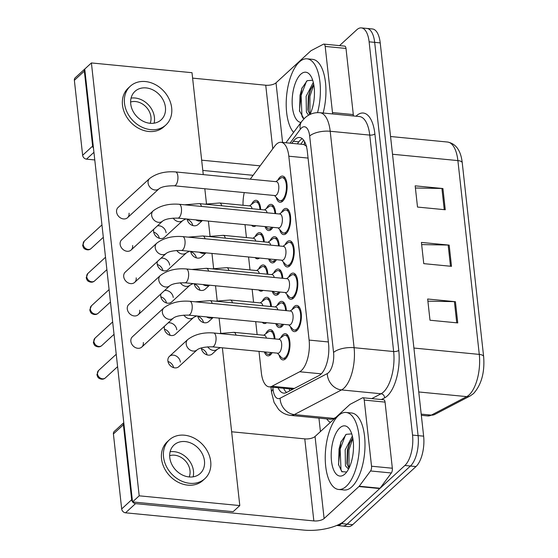 <?xml version="1.0" encoding="UTF-8"?>
<svg xmlns="http://www.w3.org/2000/svg" width="558" height="558" viewBox="0 0 558 558"><rect width="100%" height="100%" fill="white"/><g stroke="black" fill="none" stroke-linecap="round" stroke-linejoin="round"><path stroke-width="0.84" d="M266.64 322.719A13.148 5.706 95.5 0 1 264.359 323.514A13.148 5.706 95.5 0 1 262.274 322.294M262.155 301.459A13.148 5.706 95.5 0 1 264.297 298.397A13.148 5.706 95.5 0 1 266.898 297.337A13.148 5.706 95.5 0 1 271.404 306.593M263.069 290.383A13.148 5.706 95.5 0 1 260.788 291.178A13.148 5.706 95.5 0 1 258.703 289.958M258.584 269.123A13.148 5.706 95.5 0 1 260.726 266.061A13.148 5.706 95.5 0 1 263.327 264.994A13.148 5.706 95.5 0 1 267.833 274.25M259.498 258.04A13.148 5.706 95.5 0 1 257.217 258.835A13.148 5.706 95.5 0 1 255.132 257.622M255.013 236.78A13.148 5.706 95.5 0 1 257.161 233.725A13.148 5.706 95.5 0 1 259.756 232.658A13.148 5.706 95.5 0 1 264.262 241.914M255.927 225.704A13.148 5.706 95.5 0 1 253.646 226.499A13.148 5.706 95.5 0 1 251.56 225.279M251.449 204.444A13.148 5.706 95.5 0 1 253.59 201.382A13.148 5.706 95.5 0 1 256.185 200.322A13.148 5.706 95.5 0 1 260.691 209.578M272.178 352.649A13.148 5.706 95.5 0 1 270.525 354.783A13.148 5.706 95.5 0 1 267.924 355.851A13.148 5.706 95.5 0 1 264.373 351.889M265.727 333.796A13.148 5.706 95.5 0 1 267.868 330.741A13.148 5.706 95.5 0 1 270.47 329.673A13.148 5.706 95.5 0 1 274.975 338.929M283.583 324.365A13.148 5.706 95.5 0 1 281.93 326.5A13.148 5.706 95.5 0 1 279.335 327.567A13.148 5.706 95.5 0 1 275.778 323.605M277.131 305.512A13.148 5.706 95.5 0 1 279.279 302.45A13.148 5.706 95.5 0 1 281.874 301.39A13.148 5.706 95.5 0 1 286.38 310.646M280.011 292.022A13.148 5.706 95.5 0 1 278.358 294.164A13.148 5.706 95.5 0 1 275.764 295.231A13.148 5.706 95.5 0 1 272.206 291.269M273.566 273.176A13.148 5.706 95.5 0 1 275.708 270.114A13.148 5.706 95.5 0 1 278.303 269.047A13.148 5.706 95.5 0 1 282.808 278.303M276.44 259.686A13.148 5.706 95.5 0 1 274.787 261.828A13.148 5.706 95.5 0 1 272.192 262.888A13.148 5.706 95.5 0 1 268.635 258.926M269.995 240.84A13.148 5.706 95.5 0 1 272.137 237.778A13.148 5.706 95.5 0 1 274.731 236.711A13.148 5.706 95.5 0 1 279.237 245.966M272.876 227.35A13.148 5.706 95.5 0 1 271.223 229.484A13.148 5.706 95.5 0 1 268.621 230.552A13.148 5.706 95.5 0 1 265.071 226.59M266.424 208.497A13.148 5.706 95.5 0 1 268.565 205.442A13.148 5.706 95.5 0 1 271.16 204.374A13.148 5.706 95.5 0 1 275.666 213.63M280.702 337.848A13.148 5.706 95.5 0 1 282.843 334.793A13.148 5.706 95.5 0 1 285.445 333.726A13.148 5.706 95.5 0 1 289.993 344.432A13.148 5.706 95.5 0 1 285.501 358.843A13.148 5.706 95.5 0 1 282.906 359.903A13.148 5.706 95.5 0 1 279.042 354.944M288.542 277.228A13.148 5.706 95.5 0 1 290.683 274.166A13.148 5.706 95.5 0 1 293.278 273.106A13.148 5.706 95.5 0 1 297.826 283.806A13.148 5.706 95.5 0 1 293.334 298.216A13.148 5.706 95.5 0 1 290.739 299.283A13.148 5.706 95.5 0 1 286.882 294.324M284.971 244.892A13.148 5.706 95.5 0 1 287.112 241.83A13.148 5.706 95.5 0 1 289.707 240.763A13.148 5.706 95.5 0 1 294.254 251.47A13.148 5.706 95.5 0 1 289.769 265.88A13.148 5.706 95.5 0 1 287.168 266.947A13.148 5.706 95.5 0 1 283.311 261.988M281.399 212.549A13.148 5.706 95.5 0 1 283.541 209.494A13.148 5.706 95.5 0 1 286.135 208.427A13.148 5.706 95.5 0 1 290.683 219.134A13.148 5.706 95.5 0 1 286.198 233.544A13.148 5.706 95.5 0 1 283.597 234.604A13.148 5.706 95.5 0 1 279.739 229.645M277.828 180.213A13.148 5.706 95.5 0 1 279.97 177.151A13.148 5.706 95.5 0 1 282.571 176.091A13.148 5.706 95.5 0 1 287.119 186.791A13.148 5.706 95.5 0 1 282.627 201.201A13.148 5.706 95.5 0 1 280.032 202.268A13.148 5.706 95.5 0 1 276.168 197.309M292.113 309.564A13.148 5.706 95.5 0 1 294.254 306.509A13.148 5.706 95.5 0 1 296.849 305.442A13.148 5.706 95.5 0 1 301.397 316.142A13.148 5.706 95.5 0 1 296.905 330.552A13.148 5.706 95.5 0 1 294.31 331.619A13.148 5.706 95.5 0 1 290.453 326.66M258.996 351.366L261.374 372.939A23.206 10.065 -84.5 0 0 269.13 386.861A23.206 10.065 -84.5 0 0 271.941 386.255L299.688 371.754A23.206 10.065 -84.5 0 0 301.459 370.484A23.206 10.065 -84.5 0 0 309.111 340.087L288.814 156.205A23.206 10.065 -84.5 0 0 281.058 142.29A23.206 10.065 -84.5 0 0 274.78 146.084L250.242 179.174M306.712 146.335L303.726 144.487L281.058 142.29M245.004 224.644L246.434 237.582M248.575 256.98L249.998 269.919M252.146 289.323L253.569 302.262M255.71 321.659L257.14 334.598M244.251 192.58A23.206 10.065 -84.5 0 0 243.023 205.26M339.536 45.623L356.785 29.776A23.206 10.065 95.5 0 1 361.368 27.9L366.913 28.437A23.206 10.065 95.5 0 1 374.669 42.359L418.088 435.624A23.206 10.065 95.5 0 1 410.437 466.021L347.139 524.15A23.206 10.065 95.5 0 1 342.556 526.034A23.206 10.065 95.5 0 0 347.139 524.15L410.437 466.021A23.206 10.065 95.5 0 0 418.088 435.624L374.669 42.359A23.206 10.065 95.5 0 0 366.913 28.437L372.465 28.974A23.206 10.065 95.5 0 1 380.221 42.896L423.634 436.161A23.206 10.065 95.5 0 1 415.982 466.558L352.691 524.687A23.206 10.065 95.5 0 1 348.108 526.571L337.011 525.49A23.206 10.065 95.5 0 1 336.732 525.455M415.403 188.004L441.915 188.471A6.187 2.427 -6.3 0 1 442.919 188.534L415.166 185.842L417.51 207.06L445.263 209.752L442.919 188.534M427.902 301.174L454.407 301.641A6.187 2.427 -6.3 0 1 455.412 301.704L427.658 299.011L430.002 320.229L457.755 322.922L455.412 301.704M421.653 244.592L448.165 245.06A6.187 2.427 -6.3 0 1 449.169 245.115L421.416 242.423L423.759 263.641L451.506 266.333L449.169 245.115M278.072 387.726A23.206 10.065 -84.5 0 0 283.722 393.125A23.206 10.065 -84.5 0 0 286.533 392.518L319.141 375.478A23.206 10.065 -84.5 0 0 320.913 374.209A23.206 10.065 -84.5 0 0 328.564 343.812L307.325 151.427A23.206 10.065 -84.5 0 0 299.576 137.512A23.206 10.065 -84.5 0 0 293.292 141.307L291.792 143.329M361.368 27.9A23.206 10.065 95.5 0 1 369.117 41.822L412.536 435.087A23.206 10.065 95.5 0 1 404.885 465.484L341.594 523.613A23.206 10.065 95.5 0 1 337.011 525.49M320.425 431.557L318.939 418.13M297.337 143.866L298.844 141.844A23.206 10.065 95.5 0 1 302.262 138.684M286.589 392.49A23.206 10.065 95.5 0 1 283.624 388.27M163.906 307.856C170.783 302.68 179.418 300.49 189.825 301.278L290.704 311.064A6.961 3.02 95.5 0 1 293.11 316.728A6.961 3.02 95.5 0 1 290.732 324.358A6.961 3.02 95.5 0 1 289.358 324.923L188.478 315.137C181.001 315.117 175.944 316.107 173.322 318.109A6.961 5.65 -132.6 0 1 166.723 318.555A6.961 5.65 -132.6 0 1 162.371 312.375A6.961 5.65 -132.6 0 1 162.336 311.978A6.961 5.65 -132.6 0 1 163.906 307.856L132.392 336.795A6.961 5.65 47.4 0 0 130.858 341.322A6.961 5.65 47.4 0 0 135.21 347.495A6.961 5.65 47.4 0 0 141.809 347.055A6.961 5.65 47.4 0 0 143.343 342.528M290.139 311.008L294.819 307.584A11.606 5.029 95.5 0 1 296.703 306.984A11.606 5.029 95.5 0 1 300.713 316.428A11.606 5.029 95.5 0 1 296.751 329.143A11.606 5.029 95.5 0 1 294.457 330.078A11.606 5.029 95.5 0 1 292.727 329.129L288.793 324.868M213.665 332.98L279.293 339.348A6.961 3.02 95.5 0 1 281.699 345.011A6.961 3.02 95.5 0 1 279.328 352.642A6.961 3.02 95.5 0 1 277.954 353.207L212.319 346.839C204.835 346.818 199.785 347.808 197.162 349.81A6.961 5.65 -132.6 0 1 193.152 351.052A6.961 5.65 -132.6 0 1 186.177 343.679A6.961 5.65 -132.6 0 1 187.739 339.557C194.616 334.381 203.258 332.191 213.665 332.98A6.961 3.02 95.5 0 1 215.939 336.76A6.961 3.02 95.5 0 1 213.693 346.274A6.961 3.02 95.5 0 1 212.319 346.839M278.735 339.292L283.408 335.867A11.606 5.029 95.5 0 1 285.291 335.267A11.606 5.029 95.5 0 1 289.302 344.711A11.606 5.029 95.5 0 1 285.347 357.427A11.606 5.029 95.5 0 1 283.052 358.362A11.606 5.029 95.5 0 1 281.323 357.413L277.389 353.151M219.175 333.517L233.928 332.345L264.318 335.295A6.961 3.02 95.5 0 1 266.403 338.099M263.76 335.239L268.433 331.815A11.606 5.029 95.5 0 1 270.316 331.215A11.606 5.029 95.5 0 1 274.257 338.859M271.118 352.544A11.606 5.029 95.5 0 1 270.365 353.374A11.606 5.029 95.5 0 1 268.077 354.309A11.606 5.029 95.5 0 1 266.347 353.36L265.05 351.959M160.334 275.512C167.212 270.344 175.854 268.147 186.253 268.942L287.133 278.721A6.961 3.02 95.5 0 1 289.539 284.392A6.961 3.02 95.5 0 1 287.161 292.022A6.961 3.02 95.5 0 1 285.787 292.587L184.907 282.801C177.43 282.773 172.373 283.764 169.751 285.773A6.961 5.65 -132.6 0 1 163.152 286.212A6.961 5.65 -132.6 0 1 158.8 280.039A6.961 5.65 -132.6 0 1 158.765 279.642A6.961 5.65 -132.6 0 1 160.334 275.512L128.821 304.459A6.961 5.65 47.4 0 0 127.287 308.979A6.961 5.65 47.4 0 0 131.639 315.158A6.961 5.65 47.4 0 0 138.238 314.712A6.961 5.65 47.4 0 0 139.772 310.192M286.568 278.672L291.248 275.247A11.606 5.029 95.5 0 1 293.131 274.641A11.606 5.029 95.5 0 1 297.142 284.085A11.606 5.029 95.5 0 1 293.18 296.8A11.606 5.029 95.5 0 1 290.892 297.742A11.606 5.029 95.5 0 1 289.156 296.786L285.229 292.531M156.763 243.176C163.64 238.001 172.282 235.811 182.682 236.599L283.562 246.385A6.961 3.02 95.5 0 1 285.968 252.056A6.961 3.02 95.5 0 1 283.59 259.679A6.961 3.02 95.5 0 1 282.215 260.244L181.336 250.458C173.859 250.437 168.802 251.428 166.179 253.43A6.961 5.65 -132.6 0 1 159.581 253.876A6.961 5.65 -132.6 0 1 155.229 247.696A6.961 5.65 -132.6 0 1 155.194 247.299A6.961 5.65 -132.6 0 1 156.763 243.176L125.25 272.123A6.961 5.65 47.4 0 0 123.716 276.642A6.961 5.65 47.4 0 0 128.068 282.822A6.961 5.65 47.4 0 0 134.666 282.376A6.961 5.65 47.4 0 0 136.201 277.856M282.997 246.329L287.677 242.911A11.606 5.029 95.5 0 1 289.56 242.305A11.606 5.029 95.5 0 1 293.571 251.749A11.606 5.029 95.5 0 1 289.609 264.464A11.606 5.029 95.5 0 1 287.321 265.406A11.606 5.029 95.5 0 1 285.584 264.45L281.657 260.188M153.192 210.84C160.069 205.665 168.711 203.475 179.111 204.263L279.99 214.049A6.961 3.02 95.5 0 1 282.397 219.713A6.961 3.02 95.5 0 1 280.018 227.343A6.961 3.02 95.5 0 1 278.644 227.908L177.772 218.122C170.288 218.101 165.238 219.092 162.615 221.094A6.961 5.65 -132.6 0 1 156.01 221.54A6.961 5.65 -132.6 0 1 151.657 215.36A6.961 5.65 -132.6 0 1 151.63 214.963A6.961 5.65 -132.6 0 1 153.192 210.84L121.679 239.78A6.961 5.65 47.4 0 0 120.144 244.306A6.961 5.65 47.4 0 0 124.497 250.479A6.961 5.65 47.4 0 0 131.102 250.04A6.961 5.65 47.4 0 0 132.637 245.513M279.432 213.993L284.106 210.568A11.606 5.029 95.5 0 1 285.989 209.968A11.606 5.029 95.5 0 1 290 219.413A11.606 5.029 95.5 0 1 286.038 232.128A11.606 5.029 95.5 0 1 283.75 233.063A11.606 5.029 95.5 0 1 282.02 232.114L278.086 227.852M149.621 178.504C156.498 173.329 165.14 171.139 175.54 171.927L276.419 181.713A6.961 3.02 95.5 0 1 278.826 187.376A6.961 3.02 95.5 0 1 276.454 195.007A6.961 3.02 95.5 0 1 275.08 195.572L174.201 185.786C166.716 185.765 161.667 186.756 159.044 188.757A6.961 5.65 -132.6 0 1 152.439 189.204A6.961 5.65 -132.6 0 1 148.086 183.024A6.961 5.65 -132.6 0 1 148.058 182.626A6.961 5.65 -132.6 0 1 149.621 178.504L118.108 207.443A6.961 5.65 47.4 0 0 116.573 211.963A6.961 5.65 47.4 0 0 120.926 218.143A6.961 5.65 47.4 0 0 127.531 217.697A6.961 5.65 47.4 0 0 129.065 213.177M275.861 181.657L280.534 178.232A11.606 5.029 95.5 0 1 282.418 177.625A11.606 5.029 95.5 0 1 286.428 187.076A11.606 5.029 95.5 0 1 282.474 199.785A11.606 5.029 95.5 0 1 280.179 200.727A11.606 5.029 95.5 0 1 278.449 199.771L274.515 195.516M195.335 301.815L210.094 300.643L275.722 307.012A6.961 3.02 95.5 0 1 277.814 309.816M275.164 306.956L279.837 303.531A11.606 5.029 95.5 0 1 281.72 302.931A11.606 5.029 95.5 0 1 285.661 310.576M282.522 324.261A11.606 5.029 95.5 0 1 281.776 325.084A11.606 5.029 95.5 0 1 279.481 326.025A11.606 5.029 95.5 0 1 277.751 325.07L276.454 323.668M191.764 269.472L206.523 268.307L272.158 274.669A6.961 3.02 95.5 0 1 274.243 277.472M271.593 274.62L276.273 271.195A11.606 5.029 95.5 0 1 278.156 270.588A11.606 5.029 95.5 0 1 282.097 278.233M278.958 291.925A11.606 5.029 95.5 0 1 278.205 292.748A11.606 5.029 95.5 0 1 275.91 293.689A11.606 5.029 95.5 0 1 274.18 292.734L272.883 291.332M188.192 237.136L202.952 235.964L268.586 242.332A6.961 3.02 95.5 0 1 270.672 245.136M268.021 242.277L272.702 238.852A11.606 5.029 95.5 0 1 274.585 238.252A11.606 5.029 95.5 0 1 278.526 245.897M275.387 259.582A11.606 5.029 95.5 0 1 274.634 260.412A11.606 5.029 95.5 0 1 272.346 261.353A11.606 5.029 95.5 0 1 270.609 260.398L269.319 258.996M215.604 301.18L230.356 300.009L260.746 302.959A6.961 3.02 95.5 0 1 262.839 305.756M260.188 302.903L264.862 299.479A11.606 5.029 95.5 0 1 266.745 298.872A11.606 5.029 95.5 0 1 270.686 306.523M212.033 268.837L226.792 267.673L257.175 270.616A6.961 3.02 95.5 0 1 259.268 273.42M256.617 270.56L261.29 267.142A11.606 5.029 95.5 0 1 263.174 266.536A11.606 5.029 95.5 0 1 267.115 274.18M208.462 236.501L223.221 235.33L253.611 238.28A6.961 3.02 95.5 0 1 255.697 241.084M253.046 238.224L257.726 234.799A11.606 5.029 95.5 0 1 259.609 234.2A11.606 5.029 95.5 0 1 263.55 241.844M204.891 204.165L219.65 202.993L250.04 205.944A6.961 3.02 95.5 0 1 252.125 208.748M249.475 205.888L254.155 202.463A11.606 5.029 95.5 0 1 256.038 201.863A11.606 5.029 95.5 0 1 259.979 209.508M338.441 415.598A38.676 16.775 95.5 0 1 346.079 412.467A38.676 16.775 95.5 0 1 359.45 443.952A38.676 16.775 95.5 0 1 346.246 486.332A38.676 16.775 95.5 0 1 338.608 489.464A38.676 16.775 95.5 0 1 325.237 457.985A38.676 16.775 95.5 0 1 338.441 415.598M346.079 412.467L351.631 413.004A38.676 16.775 95.5 0 1 365.002 444.489A38.676 16.775 95.5 0 1 351.798 486.869A38.676 16.775 95.5 0 1 344.16 490.001L338.608 489.464M352.761 437.967L349.196 444.07L347.362 450.166L346.943 463.468L348.945 468.281M352.356 436.049L345.165 449.95L345.458 465.797L348.506 469.132M344.893 474.028A25.222 10.937 95.5 0 1 331.48 460.943A25.222 10.937 95.5 0 1 339.801 427.902A25.222 10.937 95.5 0 1 349.72 429.465A25.222 10.937 95.5 0 1 353.235 452.022A25.222 10.937 95.5 0 1 345.451 473.484A25.222 10.937 95.5 0 1 344.893 474.028M351.742 433.887L346.211 434.333L340.805 442.187L338.483 464.416L341.768 471.622L346.595 472.012M352.83 438.33L348.966 449.929L348.987 468.19M345.555 434.856L340.157 449.078L340.994 469.787L342.131 471.929M349.747 442.794L347.864 449.825L347.257 464.786M341.14 441.392L339.055 448.967L338.608 465.016M293.599 132.413A38.676 16.775 95.5 0 1 286.491 96.987A38.676 16.775 95.5 0 1 299.395 61.945A38.676 16.775 95.5 0 1 307.033 58.813A38.676 16.775 95.5 0 1 317.551 112.625M307.033 58.813L312.585 59.35A38.676 16.775 95.5 0 1 323.138 113.023M313.722 84.314L310.15 90.41L308.323 96.513L307.897 109.814L309.829 114.543M313.31 82.396L306.119 96.297L306.412 112.144L308.609 115.192M301.006 122.432A25.222 10.937 95.5 0 1 292.148 102.044A25.222 10.937 95.5 0 1 300.755 74.249A25.222 10.937 95.5 0 1 310.673 75.811A25.222 10.937 95.5 0 1 309.969 114.474M312.696 80.233L307.165 80.68L301.759 88.534L299.437 110.756L303.977 118.805M313.784 84.67L309.927 96.276L309.934 114.495M306.509 81.203L301.111 95.425L301.948 116.134L303.085 118.275M310.701 89.141L308.825 96.171L308.211 111.133M302.094 87.739L300.009 95.313L299.562 111.363M364.235 400.079A3.871 1.674 -84.5 0 0 362.937 397.756L383.751 399.779A3.871 1.674 95.5 0 1 385.048 402.102L364.235 400.079L371.53 466.216L392.344 468.232A3.871 1.674 95.5 0 1 391.353 472.982L380.04 488.243A3.871 1.674 95.5 0 1 379.754 488.564L344.921 520.551A30.941 12.136 -6.3 0 1 303.845 530.1L125.543 512.809A3.871 3.139 -132.6 0 1 121.679 508.931L131.674 499.752A3.871 3.139 47.4 0 0 132.525 501.837M385.048 402.102L392.344 468.232M123.799 422.818A3.871 3.139 47.4 0 0 123.395 424.778L113.407 433.957L121.679 508.931M113.407 433.957A3.871 3.139 -132.6 0 1 114.257 431.446L123.785 422.692M123.395 424.778L131.674 499.752M132.602 501.942A3.871 3.139 47.4 0 0 135.531 503.63L313.84 520.921A7.735 3.034 173.7 0 0 324.107 518.535L358.94 486.541A3.871 1.674 -84.5 0 0 359.226 486.227L370.54 470.959A3.871 1.674 -84.5 0 0 371.53 466.216M231.647 431.78L304.78 438.874A7.735 3.034 173.7 0 0 315.054 436.489L349.88 404.494A3.871 1.674 -84.5 0 1 350.18 404.285L362.47 397.861A3.871 1.674 -84.5 0 1 362.937 397.756M325.188 46.426A3.871 1.674 -84.5 0 0 323.898 44.103L344.711 46.126A3.871 1.674 95.5 0 1 346.002 48.441L325.188 46.426L332.491 112.563L353.305 114.578A3.871 1.674 95.5 0 1 353.333 115.945M346.002 48.441L353.305 114.578M253.102 175.31L202.798 170.434M94.776 159.958L86.497 159.149A3.871 3.139 -132.6 0 1 82.64 155.277L92.628 146.098A3.871 3.139 47.4 0 0 93.479 148.184M84.753 69.164A3.871 3.139 47.4 0 0 84.356 71.124L74.36 80.303L82.64 155.277M74.36 80.303A3.871 3.139 -132.6 0 1 75.211 77.792L85.207 68.613A3.871 3.139 47.4 0 0 84.99 68.836M84.356 71.124L92.628 146.098M201.661 160.174L260.126 165.845M192.608 78.127L265.741 85.221A7.735 3.034 173.7 0 0 276.008 82.835L310.841 50.841A3.871 1.674 -84.5 0 1 311.134 50.632L323.424 44.208A3.871 1.674 -84.5 0 1 323.898 44.103M332.519 113.93A3.871 1.674 -84.5 0 0 332.491 112.563M187.09 219.029A6.961 5.65 47.4 0 0 191.527 225.034A6.961 5.65 47.4 0 0 198.02 224.539L202.401 220.515M190.662 251.365A6.961 5.65 47.4 0 0 195.091 257.371A6.961 5.65 47.4 0 0 201.591 256.875L205.972 252.851M194.233 283.701A6.961 5.65 47.4 0 0 198.662 289.714A6.961 5.65 47.4 0 0 205.156 289.211L209.543 285.187M197.804 316.044A6.961 5.65 47.4 0 0 202.233 322.05A6.961 5.65 47.4 0 0 208.727 321.548L213.107 317.53M201.326 347.92A6.961 5.65 47.4 0 0 201.347 348.157A6.961 5.65 47.4 0 0 205.7 354.337A6.961 5.65 47.4 0 0 212.298 353.891L217.432 349.175A6.961 5.65 -132.6 0 1 213.421 350.417A6.961 5.65 -132.6 0 1 207.722 346.804M153.806 229.185A6.961 5.65 47.4 0 0 153.603 231.556A6.961 5.65 47.4 0 0 157.956 237.729A6.961 5.65 47.4 0 0 164.561 237.29L182.878 220.459A6.961 5.65 -132.6 0 1 178.874 221.7A6.961 5.65 -132.6 0 1 173.175 218.087M157.377 261.521A6.961 5.65 47.4 0 0 157.175 263.892A6.961 5.65 47.4 0 0 161.527 270.072A6.961 5.65 47.4 0 0 168.125 269.626L186.449 252.795A6.961 5.65 -132.6 0 1 182.445 254.036A6.961 5.65 -132.6 0 1 176.746 250.423M160.948 293.857A6.961 5.65 47.4 0 0 160.746 296.228A6.961 5.65 47.4 0 0 165.098 302.408A6.961 5.65 47.4 0 0 171.697 301.962L190.02 285.138A6.961 5.65 -132.6 0 1 186.016 286.373A6.961 5.65 -132.6 0 1 180.318 282.76M164.512 326.2A6.961 5.65 47.4 0 0 164.317 328.571A6.961 5.65 47.4 0 0 168.669 334.744A6.961 5.65 47.4 0 0 175.268 334.305L193.591 317.474A6.961 5.65 -132.6 0 1 189.581 318.709A6.961 5.65 -132.6 0 1 183.889 315.096M180.374 362.114A6.961 5.65 47.4 0 0 176.021 355.941A6.961 5.65 47.4 0 0 169.423 356.388A6.961 5.65 47.4 0 0 167.888 360.907A6.961 5.65 47.4 0 0 172.241 367.087A6.961 5.65 47.4 0 0 178.839 366.641L197.162 349.81M166.096 232.763A6.961 5.65 47.4 0 0 157.398 225.885M173.231 297.442A6.961 5.65 47.4 0 0 164.533 290.565M203.258 174.612L192.008 72.7L91.407 62.942L139.193 495.818L239.794 505.576L222.377 347.815M220.759 333.147L219.099 318.109M217.188 300.811L215.528 285.773M213.616 268.475L211.956 253.43M210.052 236.132L208.392 221.094M206.481 203.796L204.821 188.757M176.802 329.778A6.961 5.65 47.4 0 0 168.104 322.901M169.66 265.106A6.961 5.65 47.4 0 0 160.969 258.221M91.407 62.942L84.746 69.066L132.532 501.935L233.132 511.693L239.794 505.576M173.622 367.645A6.961 5.65 47.4 0 0 167.979 361.5M170.05 335.302A6.961 5.65 47.4 0 0 164.408 329.164M166.479 302.966A6.961 5.65 47.4 0 0 160.837 296.821M162.908 270.63A6.961 5.65 47.4 0 0 157.265 264.485M159.337 238.287A6.961 5.65 47.4 0 0 153.694 232.149M207.081 354.895A6.961 5.65 47.4 0 0 201.438 348.75M203.51 322.552A6.961 5.65 47.4 0 0 197.867 316.414M199.938 290.216A6.961 5.65 47.4 0 0 194.296 284.071M196.367 257.88A6.961 5.65 47.4 0 0 190.724 251.735M192.796 225.537A6.961 5.65 47.4 0 0 187.16 219.399M139.193 495.818L132.532 501.935M169.778 457.567A19.342 15.687 47.4 0 0 181.866 474.732A19.342 15.687 47.4 0 0 200.203 473.498A19.342 15.687 47.4 0 0 204.465 460.936A19.342 15.687 47.4 0 0 192.377 443.77A19.342 15.687 47.4 0 0 174.04 445.005A19.342 15.687 47.4 0 0 169.778 457.567M193.131 476.825A19.342 15.687 47.4 0 0 193.473 471.029A19.342 15.687 47.4 0 0 170.12 451.771M189.211 476.944A15.471 12.548 47.4 0 0 190.006 470.694A15.471 12.548 47.4 0 0 169.667 455.67M169.332 439.878L167.33 441.713A26.303 21.337 47.4 0 0 161.534 458.802A26.303 21.337 47.4 0 0 177.981 482.14A26.303 21.337 47.4 0 0 202.917 480.459L204.912 478.625A26.303 21.337 47.4 0 0 210.708 461.536A26.303 21.337 47.4 0 0 194.268 438.197A26.303 21.337 47.4 0 0 169.332 439.878A26.303 21.337 47.4 0 0 163.536 456.96A26.303 21.337 47.4 0 0 179.976 480.305A26.303 21.337 47.4 0 0 204.912 478.625M130.732 103.914A19.342 15.687 47.4 0 0 142.827 121.079A19.342 15.687 47.4 0 0 161.157 119.837A19.342 15.687 47.4 0 0 165.426 107.282A19.342 15.687 47.4 0 0 153.331 90.117A19.342 15.687 47.4 0 0 134.994 91.352A19.342 15.687 47.4 0 0 130.732 103.914M154.092 123.172A19.342 15.687 47.4 0 0 154.427 117.375A19.342 15.687 47.4 0 0 131.074 98.117M150.165 123.29A15.471 12.548 47.4 0 0 150.96 117.041A15.471 12.548 47.4 0 0 130.621 102.016M130.286 86.225L128.284 88.059A26.303 21.337 47.4 0 0 122.488 105.141A26.303 21.337 47.4 0 0 138.935 128.486A26.303 21.337 47.4 0 0 163.871 126.806L165.872 124.971A26.303 21.337 47.4 0 0 171.669 107.882A26.303 21.337 47.4 0 0 155.222 84.544A26.303 21.337 47.4 0 0 130.286 86.225A26.303 21.337 47.4 0 0 124.49 103.307A26.303 21.337 47.4 0 0 140.93 126.645A26.303 21.337 47.4 0 0 165.872 124.971M184.621 204.8L199.38 203.628L265.015 209.996A6.961 3.02 95.5 0 1 267.101 212.8M264.45 209.941L269.13 206.516A11.606 5.029 95.5 0 1 271.014 205.916A11.606 5.029 95.5 0 1 274.954 213.561M271.816 227.246A11.606 5.029 95.5 0 1 271.062 228.076A11.606 5.029 95.5 0 1 268.775 229.01A11.606 5.029 95.5 0 1 267.038 228.062L265.748 226.66M321.289 373.846L299.688 371.754M304.577 141.599A23.206 16.963 36.6 0 0 304.41 144.648M289.142 388.8A23.206 20.123 62.4 0 0 289.811 390.809M328.362 341.949L309.111 340.087M294.359 388.431L271.941 386.255M308.058 158.074L288.814 156.205M421.206 414.127L431.334 415.11L466.718 396.619A30.941 13.42 -84.5 0 0 469.083 394.925A30.941 13.42 -84.5 0 0 479.28 354.4A7.735 3.034 -6.3 0 1 483.64 356.604C484.853 372.325 481.484 384.643 473.533 393.55L470.115 395.985L434.731 414.468L427.588 415.919A30.941 13.42 -84.5 0 0 431.334 415.11A7.735 6.71 62.4 0 0 434.731 414.468M470.115 395.985A7.735 6.71 62.4 0 1 466.718 396.619L418.758 391.967M413.91 348.053L479.28 354.4L457.888 160.592A30.941 13.42 -84.5 0 0 447.551 142.032C455.984 143.664 460.88 150.59 462.247 162.803A7.735 3.034 173.7 0 0 457.888 160.592L392.511 154.252M380.221 42.896L369.117 41.822M423.634 436.161L412.536 435.087M415.982 466.558L404.885 465.484M352.691 524.687L341.594 523.613M448.165 245.06L450.501 266.236M454.407 301.641L456.744 322.824M441.915 188.471L444.252 209.655M272.82 387.217L273.057 389.358A15.471 6.71 -84.5 0 0 280.102 398.231L327.274 373.588A15.471 6.71 -84.5 0 0 328.46 372.737A15.471 6.71 -84.5 0 0 333.558 352.475L309.662 136.033A15.471 6.71 -84.5 0 0 301.439 128.012A15.471 6.71 -84.5 0 0 300.309 129.289L290.021 143.155M309.662 136.033A15.471 6.068 173.7 0 1 330.203 131.263L354.093 347.697A30.941 13.42 95.5 0 1 343.895 388.228A30.941 13.42 95.5 0 1 341.531 389.923L381.079 393.76A30.941 13.42 -84.5 0 0 383.444 392.065A30.941 13.42 -84.5 0 0 393.641 351.533L369.745 135.099A30.941 13.42 -84.5 0 0 359.408 116.538L319.867 112.702A30.941 13.42 95.5 0 1 330.203 131.263L369.745 135.099A3.871 1.514 -6.3 0 0 374.885 133.906L398.775 350.34A3.871 1.514 -6.3 0 1 393.641 351.533L354.093 347.697A15.471 6.068 173.7 0 0 333.558 352.475M319.867 112.702C314.14 112.297 309.132 114.048 304.849 117.961L301.752 121.414A15.471 11.306 36.6 0 0 300.309 129.289M398.775 350.34A34.812 15.094 95.5 0 1 387.301 395.936A34.812 15.094 95.5 0 1 384.643 397.847L381.386 399.549M330.35 422.434A34.812 15.094 95.5 0 1 326.737 418.891M355.997 116.21A34.812 15.094 95.5 0 1 374.885 133.906M327.274 373.588A15.471 13.413 62.4 0 0 341.531 389.923L294.359 414.573L333.9 418.409L335.832 417.405M280.102 398.231A15.471 13.413 62.4 0 0 294.359 414.573A30.941 13.42 95.5 0 1 290.606 415.382L330.155 419.218A30.941 13.42 -84.5 0 0 333.9 418.409A3.871 3.355 -117.6 0 1 334.584 418.549M371.781 398.614L381.079 393.76A3.871 3.355 -117.6 0 1 384.643 397.847M273.057 389.358A15.471 6.068 173.7 0 0 271.551 392.4L274.076 402.402L278.547 409.342C281.846 412.829 285.863 414.845 290.606 415.382M298.844 141.844L293.292 141.307M98.557 370.498L96.959 374.753C97.469 376.699 98.138 377.864 98.982 378.254C101.451 379.635 103.579 379.517 105.357 377.905A5.029 4.08 -132.6 0 1 100.586 378.226A5.029 4.08 -132.6 0 1 97.448 373.762A5.029 4.08 -132.6 0 1 98.557 370.498L116.231 354.267M96.959 374.753A5.029 1.974 -6.3 0 1 97.448 373.762M189.825 301.278A6.961 3.02 95.5 0 1 192.098 305.059A6.961 3.02 95.5 0 1 189.853 314.572A6.961 3.02 95.5 0 1 188.478 315.137M233.928 332.345A6.961 3.02 95.5 0 1 236.02 335.149M94.986 338.162L93.388 342.417C93.897 344.363 94.574 345.528 95.411 345.918C97.88 347.292 100.008 347.181 101.786 345.569A5.029 4.08 -132.6 0 1 97.022 345.89A5.029 4.08 -132.6 0 1 93.877 341.426A5.029 4.08 -132.6 0 1 94.986 338.162L112.66 321.924M93.388 342.417A5.029 1.974 -6.3 0 1 93.877 341.426M186.253 268.942A6.961 3.02 95.5 0 1 188.527 272.723A6.961 3.02 95.5 0 1 186.281 282.236A6.961 3.02 95.5 0 1 184.907 282.801M91.414 305.826L89.817 310.081C90.326 312.02 91.003 313.191 91.84 313.582C94.309 314.956 96.436 314.838 98.215 313.226A5.029 4.08 -132.6 0 1 93.451 313.554A5.029 4.08 -132.6 0 1 90.305 309.09A5.029 4.08 -132.6 0 1 91.414 305.826L109.089 289.588M89.817 310.081A5.029 1.974 -6.3 0 1 90.305 309.09M182.682 236.599A6.961 3.02 95.5 0 1 184.956 240.386A6.961 3.02 95.5 0 1 182.717 249.9A6.961 3.02 95.5 0 1 181.336 250.458M87.843 273.483L86.246 277.738C86.755 279.684 87.432 280.848 88.269 281.239C90.738 282.62 92.865 282.501 94.644 280.89A5.029 4.08 -132.6 0 1 89.88 281.211A5.029 4.08 -132.6 0 1 86.734 276.754A5.029 4.08 -132.6 0 1 87.843 273.483L105.518 257.252M86.246 277.738A5.029 1.974 -6.3 0 1 86.734 276.754M179.111 204.263A6.961 3.02 95.5 0 1 181.392 208.043A6.961 3.02 95.5 0 1 179.146 217.557A6.961 3.02 95.5 0 1 177.772 218.122M84.272 241.147L82.675 245.401C83.184 247.347 83.86 248.512 84.697 248.903C87.167 250.284 89.294 250.165 91.073 248.554A5.029 4.08 -132.6 0 1 86.309 248.875A5.029 4.08 -132.6 0 1 83.163 244.411A5.029 4.08 -132.6 0 1 84.272 241.147L101.947 224.909M82.675 245.401A5.029 1.974 -6.3 0 1 83.163 244.411M175.54 171.927A6.961 3.02 95.5 0 1 177.821 175.707A6.961 3.02 95.5 0 1 175.575 185.221A6.961 3.02 95.5 0 1 174.201 185.786M210.094 300.643A6.961 3.02 95.5 0 1 212.179 303.447M206.523 268.307A6.961 3.02 95.5 0 1 208.608 271.111M202.952 235.964A6.961 3.02 95.5 0 1 205.037 238.768M212.919 317.509A6.961 5.65 -132.6 0 1 209.85 318.074A6.961 5.65 -132.6 0 1 206.593 316.895M230.356 300.009A6.961 3.02 95.5 0 1 232.449 302.813M209.348 285.173A6.961 5.65 -132.6 0 1 206.279 285.738A6.961 5.65 -132.6 0 1 203.021 284.559M226.792 267.673A6.961 3.02 95.5 0 1 228.878 270.477M205.776 252.83A6.961 5.65 -132.6 0 1 202.714 253.402A6.961 5.65 -132.6 0 1 199.457 252.216M223.221 235.33A6.961 3.02 95.5 0 1 225.306 238.133M202.205 220.494A6.961 5.65 -132.6 0 1 199.143 221.066A6.961 5.65 -132.6 0 1 195.886 219.88M219.65 202.993A6.961 3.02 95.5 0 1 221.735 205.797M304.78 438.874L313.84 520.921M315.054 436.489L324.107 518.535M379.754 488.564L358.94 486.541M135.531 503.63L125.543 512.809M359.226 486.227L380.04 488.243M391.353 472.982L370.54 470.959M265.741 85.221L272.757 148.805M276.008 82.835L282.585 142.436M93.932 152.32L86.497 159.149M199.38 203.628A6.961 3.02 95.5 0 1 201.466 206.432M303.691 140.211L300.734 144.194M292.741 389.149L269.13 386.861M462.247 162.803L483.64 356.604M447.551 142.032L390.551 136.508M427.588 415.919L421.332 415.312M270.965 387.036L271.551 392.4M301.752 121.414L285.926 142.757M296.703 306.984L299.374 307.242M294.457 330.078L297.128 330.336M173.322 318.109L141.809 347.055M105.357 377.905L117.599 366.662M285.291 335.267L287.963 335.525M187.739 339.557L169.423 356.388M283.052 358.362L285.724 358.627M220.508 347.634L217.432 349.175M270.316 331.215L272.988 331.473M268.077 354.309L270.749 354.574M293.131 274.641L295.803 274.899M290.892 297.742L293.564 298M169.751 285.773L138.238 314.712M101.786 345.569L114.027 334.326M289.56 242.305L292.232 242.563M287.321 265.406L289.993 265.664M166.179 253.43L134.666 282.376M98.215 313.226L110.456 301.983M285.989 209.968L288.66 210.226M283.75 233.063L286.421 233.328M162.615 221.094L131.102 250.04M94.644 280.89L106.885 269.647M282.418 177.625L285.089 177.89M280.179 200.727L282.85 200.985M159.044 188.757L127.531 217.697M91.073 248.554L103.321 237.31M196.667 315.933L193.591 317.474M281.72 302.931L284.392 303.189M279.481 326.025L282.153 326.284M193.096 283.597L190.02 285.138M278.156 270.588L280.827 270.846M275.91 293.689L278.582 293.947M189.532 251.253L186.449 252.795M274.585 238.252L277.256 238.51M272.346 261.353L275.01 261.611M266.745 298.872L269.416 299.137M263.174 266.536L265.845 266.794M259.609 234.2L262.281 234.458M256.038 201.863L258.71 202.122M185.96 218.917L182.878 220.459M271.014 205.916L273.685 206.174M268.775 229.01L271.446 229.268"/></g></svg>
